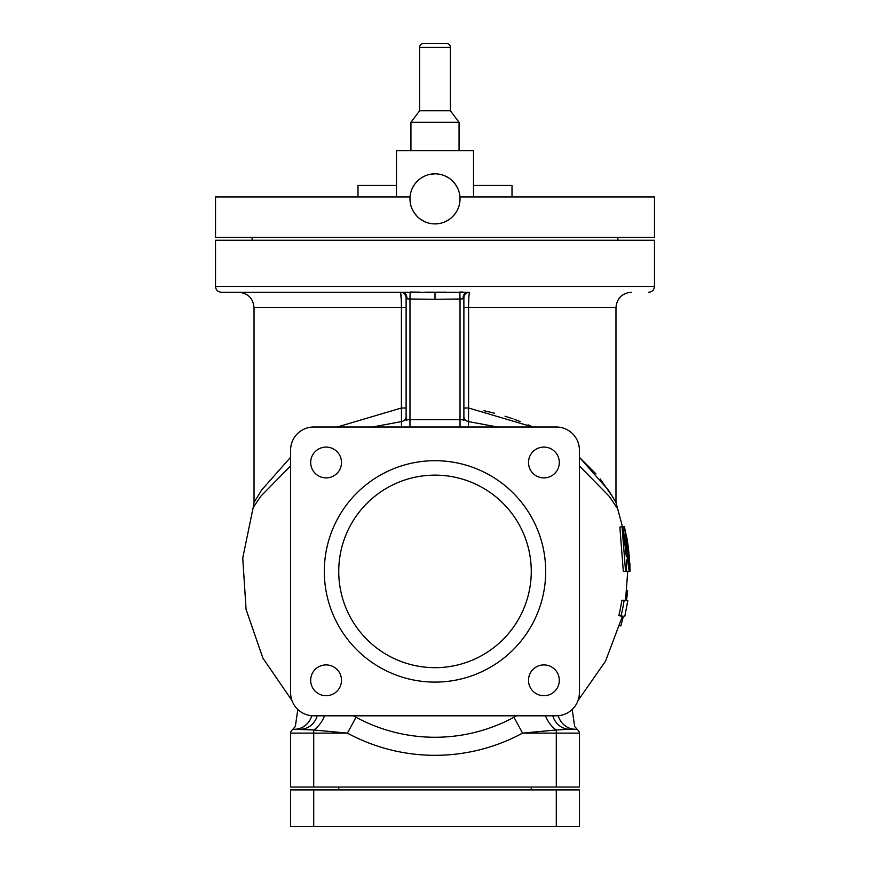 <?xml version="1.0" encoding="UTF-8"?>
<svg xmlns="http://www.w3.org/2000/svg" width="870" height="870" viewBox="0 0 870 870"><rect width="100%" height="100%" fill="white"/><g stroke="black" fill="none" stroke-linecap="round" stroke-linejoin="round"><path stroke-width="1.3" d="M595.983 473.932L579.398 457.294L608.608 490.375L615.971 502.479L615.971 307.643L468.582 307.643C468.658 298.312 469.017 293.179 469.659 292.244A5.775 5.775 -90 0 0 463.884 298.019L463.884 420.569A3.85 0.913 180 0 0 460.023 419.655L460.023 427.007M468.495 427.007L468.517 421.591A5.775 5.198 0 0 1 463.884 416.502L463.884 307.643L468.582 307.643L463.884 307.643M435.946 292.19L445.647 292.168M460.273 292.048L463.123 292.081M463.895 297.594A5.775 5.775 0 0 1 469.648 292.244A5.775 5.775 0 0 0 463.884 298.019A5.775 5.775 0 0 1 469.659 292.244L400.341 292.244A5.775 5.775 90 0 1 406.105 297.66M402.168 292.244L221.295 292.244L402.168 292.244A5.775 4.731 -90 0 1 406.845 298.812L406.116 298.019L406.116 307.643L406.116 298.019A5.775 5.775 0 0 0 400.341 292.244C400.983 293.179 401.342 298.312 401.418 307.643L254.029 307.643C253.116 298.29 247.983 293.157 238.619 292.244M459.86 292.059L460.023 299.008L435 299.28L409.977 299.008L410.14 292.059L419.492 292.146M424.941 292.179L435 292.19L435 299.28M401.255 299.682L400.57 292.614M400.341 292.244A5.775 5.775 0 0 1 406.116 298.019A5.775 5.775 0 0 0 400.341 292.244A5.775 5.775 0 0 1 406.116 298.019L406.116 420.569A3.85 0.913 0 0 1 409.977 419.655L460.023 419.655L460.023 299.008L463.155 298.812A5.775 4.731 -90 0 1 467.832 292.244A5.775 4.731 90 0 0 467.799 292.244M409.977 427.007L409.977 299.008L406.845 298.812M469.659 292.244A5.775 5.775 0 0 0 463.884 298.019L463.155 298.812M497.542 427.007L468.517 421.591L468.582 407.997L532.831 427.007L528.025 424.821M615.971 502.479L622.431 526.589M615.884 502.316L614.818 500.413M613.339 497.857L600.169 478.913M520.151 421.548L514.311 419.34M513.028 418.883L505.046 416.219M494.66 413.239L483.796 410.673M579.398 465.918L609.294 496.378L616.841 507.58M292.005 700.6L262.892 658.111L246.069 609.424L242.752 558.018L253.159 507.58L260.815 496.237L290.602 465.918M372.458 427.007L401.483 421.591L401.505 427.007M516.639 715.803L513.985 717.25L522.576 733.127A183.918 183.918 0 0 1 347.424 733.127L313.711 729.973L294.451 729.277A3.85 3.85 0 0 0 290.602 733.127L347.424 733.127L356.015 717.25L353.361 715.803M625.573 571.405L623.322 571.405L619.864 527.122L622.072 526.6L622.811 526.6L629.184 571.405L628.205 559.965L626.4 559.965L626.291 571.405L625.573 571.405L622.072 526.6M628.825 571.405L626.53 571.405L626.411 567.621M619.908 625.693L620.799 625.954A193.64 193.64 0 0 0 623.388 616.21L618.809 615.688A189.073 189.073 0 0 0 621.854 600.278L624.16 600.278M301.683 729.277L302.901 729.288M303.238 729.288L304.5 729.31M307.197 729.408L307.795 729.441M308.687 729.495L310.242 729.604M317.213 715.803A19.249 17.781 -90 0 1 300.259 729.277L294.451 729.277A3.85 3.85 0 0 0 290.602 733.127L290.602 787.035L313.711 787.035L313.711 729.973A19.249 10.527 -62.5 0 0 324.564 715.803M297.333 729.277L294.451 729.277A3.85 3.85 0 0 0 290.602 733.127M545.447 715.803A19.249 10.527 -117.5 0 0 556.289 729.973L522.576 733.127L579.398 733.127A3.85 3.85 0 0 0 575.548 729.277L573.678 729.277M552.787 715.803A19.249 17.781 -90 0 0 569.741 729.277L556.289 729.973L556.289 787.035L313.711 787.035M572.188 709.463L574.668 726.493L577.974 730.137M576.821 729.495L576.223 729.332M556.289 787.035L579.398 787.035L579.398 733.127A3.85 3.85 0 0 0 576.288 729.343L576.005 729.299M575.951 729.299A3.85 3.85 0 0 1 576.103 729.31A3.85 3.85 0 0 0 575.951 729.299L575.538 729.277A3.85 3.85 0 0 1 575.755 729.277A3.85 3.85 0 0 0 575.548 729.277L575.755 729.277M561.335 729.495L562.096 729.441M562.77 729.408L564.01 729.354M564.239 729.354L575.548 729.277A19.249 18.15 -90 0 1 558.203 715.716M253.159 507.58L254.029 502.479L261.489 490.223L290.602 457.294M337.168 427.007L401.418 407.997L401.483 421.591A5.775 5.198 180 0 0 406.116 416.556M406.116 407.997L406.116 307.643L401.418 307.643L401.418 407.997L406.116 407.997M556.289 427.007L313.711 427.007A23.098 23.098 0 0 0 290.602 450.116L290.602 692.694A23.098 23.098 0 0 0 313.711 715.803L556.289 715.803A23.098 23.098 0 0 0 579.398 692.694L579.398 450.116A23.098 23.098 0 0 0 556.289 427.007L313.711 427.007M626.4 560.073L628.205 559.965M627.868 556.147L623.322 530.406L626.248 556.147L627.868 556.147M629.771 571.405L629.565 571.405A194.565 194.565 0 0 0 624.334 526.589L629.88 563.814L630.032 571.405L626.552 536.127A194.771 194.771 0 0 1 629.771 571.405L630.01 571.405M624.573 526.589L622.898 526.915M626.454 600.42A193.64 193.64 0 0 0 627.661 590.882L626.737 590.795M621.006 616.21A191.324 191.324 0 0 0 624.084 600.626L627.825 600.626L624.812 616.221M622.898 526.937L624.334 526.589M621.854 600.278L624.084 600.626M215.521 286.469L654.479 286.469L654.479 240.261L215.521 240.261L215.521 286.469C215.869 289.971 217.794 291.896 221.295 292.244M409.998 197.751L410.042 196.946L215.521 196.946L215.521 237.369L654.479 237.369L654.479 196.946L459.958 196.946L459.153 192.292M459.545 203.743L460.012 198.077M460.002 197.751L459.958 196.946M435 223.894L439.741 223.449M444.548 222.002L448.909 219.675M452.694 216.576L455.804 212.791M457.294 210.246L458.12 208.452M512.006 196.946L512.006 185.386L473.508 185.386M357.994 196.946L357.994 185.386L396.492 185.386M435 173.837L430.063 174.337M425.245 175.816L421.123 178.035M417.654 180.829L414.751 184.146M414.305 184.788L412.445 188.018M409.987 198.077L409.977 198.871A25.023 25.023 0 0 0 435 223.894A25.023 25.023 0 0 0 460.023 198.871A25.023 25.023 0 0 0 435 173.837A25.023 25.023 0 0 0 409.977 198.871L410.455 203.743M457.5 187.92L455.217 184.125M455.151 184.016L452.204 180.688M448.702 177.926L444.613 175.762M396.492 196.946L396.492 150.738L473.508 150.738L473.508 196.946M411.88 208.452L413.457 211.606M414.196 212.78L417.306 216.565M421.069 219.664L425.43 221.991M450.399 47.35L419.601 47.35A3.85 3.85 -90 0 1 423.451 43.5L446.549 43.5A3.85 3.85 90 0 1 450.399 47.35L450.399 110.773L459.066 122.322L410.934 122.322L410.934 150.738M459.066 122.322L459.066 150.738M450.399 110.773L419.601 110.773L410.934 122.322M419.601 47.35L419.601 110.773M446.549 43.5L423.451 43.5M579.398 692.694L579.398 450.116M313.711 715.803L556.289 715.803M290.602 450.116L290.602 692.694M545.697 571.405A110.697 110.697 0 0 1 435 682.102A110.697 110.697 0 0 1 324.303 571.405A110.697 110.697 0 0 1 435 460.698A110.697 110.697 0 0 1 545.697 571.405M559.312 462.492A15.399 15.399 0 0 0 543.913 447.093A15.399 15.399 0 0 0 528.503 462.492A15.399 15.399 0 0 0 543.913 477.902A15.399 15.399 0 0 0 559.312 462.492M543.913 695.717A15.399 15.399 0 0 0 559.312 680.307A15.399 15.399 0 0 0 543.913 664.908A15.399 15.399 0 0 0 528.503 680.307A15.399 15.399 0 0 0 543.913 695.717M310.688 680.307A15.399 15.399 0 0 0 326.087 695.717A15.399 15.399 0 0 0 341.497 680.307A15.399 15.399 0 0 0 326.087 664.908A15.399 15.399 0 0 0 310.688 680.307M326.087 447.093A15.399 15.399 0 0 0 310.688 462.492A15.399 15.399 0 0 0 326.087 477.902A15.399 15.399 0 0 0 341.497 462.492A15.399 15.399 0 0 0 326.087 447.093M531.265 571.405A96.265 96.265 0 0 1 435 667.671A96.265 96.265 0 0 1 338.734 571.405A96.265 96.265 0 0 1 435 475.14A96.265 96.265 0 0 1 531.265 571.405M556.289 789.916L579.398 789.916L579.398 826.5L290.602 826.5L290.602 789.916L556.289 789.916L556.289 826.5M463.884 407.997L468.582 407.997L468.582 307.643M513.985 717.25A165.855 165.855 0 0 1 356.015 717.25M311.797 715.716A19.249 18.15 -90 0 1 294.462 729.277M576.288 729.343A3.85 3.85 0 0 1 579.398 733.127M313.711 826.5L313.711 789.916M654.479 286.469C654.131 289.971 652.206 291.896 648.705 292.244M615.971 307.643C616.884 298.29 622.017 293.157 631.381 292.244M577.995 700.6L605.52 661.2L622.431 616.21M627.716 571.405L625.541 600.278L627.803 600.626M297.812 709.463L295.332 726.493L291.994 730.169M297.366 729.277L298.377 729.277M254.029 502.479L254.029 307.643M617.896 240.261L617.896 237.369M252.104 240.261L252.104 237.369M338.734 787.035L338.734 789.916M531.265 787.035L531.265 789.916"/></g></svg>
